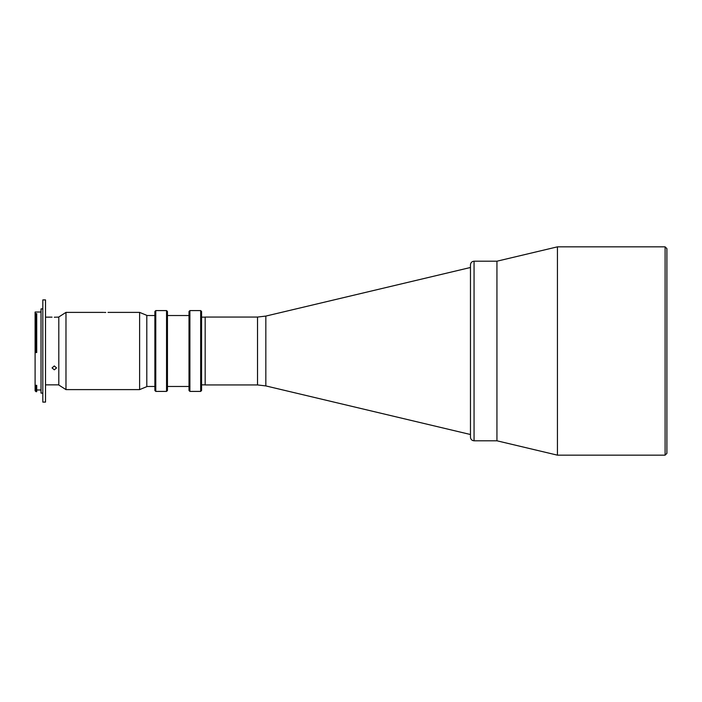 <?xml version="1.0" encoding="UTF-8"?>
<svg xmlns="http://www.w3.org/2000/svg" width="702" height="702" viewBox="0 0 702 702"><rect width="100%" height="100%" fill="white"/><g stroke="black" fill="none" stroke-linecap="round" stroke-linejoin="round"><path stroke-width="1.05" d="M470.472 351L470.472 264.794C470.682 262.618 471.884 261.416 474.061 261.205L474.061 440.795C471.884 440.584 470.682 439.382 470.472 437.206L470.472 351M205.168 351L205.168 317.058L257.529 317.058L257.529 384.942L205.168 384.942L205.168 351M474.061 440.795L496.937 440.795L557.441 455.159L557.441 246.841L496.937 261.205L496.937 440.795L496.937 261.205L474.061 261.205M666.9 449.956L666.9 248.631L665.101 246.841L557.441 246.841M665.101 246.841L665.101 455.159L666.9 453.369L666.9 252.044M154.879 390.514L154.879 311.486L155.774 310.591L155.774 391.409L154.879 390.514M166.549 310.591L167.453 311.486L167.453 390.514L166.549 391.409L166.549 310.591L155.774 310.591M189.005 390.514L189.005 311.486L189.9 310.591L189.9 391.409L189.005 390.514M200.675 310.591L201.571 311.486L201.571 390.514L200.675 391.409L200.675 310.591L189.9 310.591M105.756 312.451C108.652 312.381 108.652 312.381 105.756 312.451C102.861 312.381 102.861 312.381 105.756 312.451L104.923 312.443M104.861 312.443L104.15 312.416M65.979 389.61L58.801 385.029L58.801 316.971L65.979 312.39L65.979 389.61L139.619 389.61L139.619 312.39L108.003 312.39M139.619 312.39L146.797 315.347L146.797 386.653L139.619 389.61M54.308 369.831L52.062 367.927L54.308 365.944L56.555 367.927L54.308 369.831M54.308 317.225C57.204 317.137 57.204 317.137 54.308 317.225C51.413 317.137 51.413 317.137 54.308 317.225L55.142 317.207M45.516 402.097L45.516 299.903L42.822 299.903L42.822 402.097L45.516 402.097M42.822 393.111L41.023 393.111L41.023 308.889L42.822 308.889M35.1 385.319L36.715 385.319L36.715 386.512L35.1 386.442L35.1 312.03L41.023 312.03M35.1 314.382L35.995 313.557L35.995 351.711L35.179 351.693M35.995 351.711L36.715 351.711L36.715 313.557L35.995 313.557M36.715 351.711L36.715 352.562L35.1 352.562M35.179 386.512L35.995 387.241L35.995 391.681L36.715 391.681L36.715 386.512M36.715 387.241L35.995 387.241M35.995 391.681L35.1 390.777L35.1 386.442M55.204 317.207L55.914 317.181M470.472 267.488L265.83 316.084L265.83 385.916L257.529 384.942M265.83 385.916L470.472 434.512M265.83 316.084L257.529 317.058M205.168 317.146L201.571 317.146M205.168 384.854L201.571 384.854M665.101 455.159L557.441 455.159M166.549 391.409L155.774 391.409M189.005 386.469L167.453 386.469M200.675 391.409L189.9 391.409M154.879 386.469L146.797 386.469M154.879 315.531L146.797 315.531M189.005 315.531L167.453 315.531M65.979 312.39L103.51 312.39M58.801 384.854L45.516 384.854M41.023 389.97L36.715 389.97M58.801 317.146L56.555 317.146M52.062 317.146L45.516 317.146"/></g></svg>
